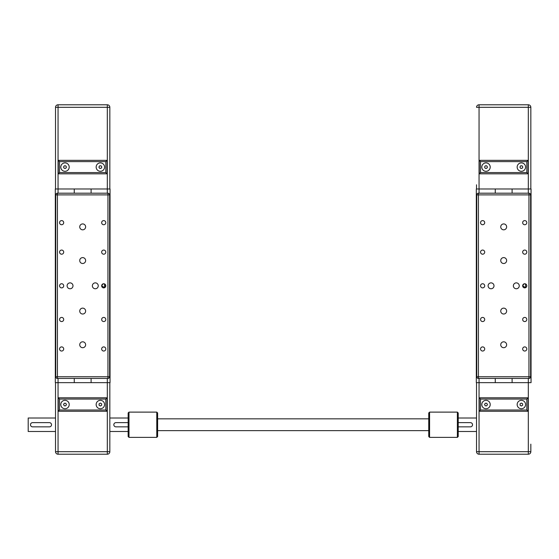<?xml version="1.0" encoding="UTF-8"?>
<svg xmlns="http://www.w3.org/2000/svg" width="559" height="559" viewBox="0 0 559 559"><rect width="100%" height="100%" fill="white"/><g stroke="black" fill="none" stroke-linecap="round" stroke-linejoin="round"><path stroke-width="0.84" d="M55.313 382.649L74.263 382.649L74.263 378.436L74.263 382.649L91.103 382.649L91.103 378.436L91.103 382.649L110.046 382.649L110.046 188.984L91.103 188.984L91.103 193.197L91.103 188.984L55.313 188.984L55.313 382.649L55.313 188.984M74.263 193.197L74.263 188.984L74.263 193.197M104.575 287.703L101.661 285.817L102.933 283.902L104.575 283.923L105.798 285.817L104.575 287.703L104.575 283.923M101.661 285.817A2.068 2.068 0 0 1 104.764 284.021A2.068 2.068 0 0 1 104.764 287.606A2.068 2.068 0 0 1 101.661 285.817M109.627 376.752L109.627 194.881A1.684 1.684 0 0 0 107.943 193.197L57.423 193.197A1.684 1.684 0 0 0 55.739 194.881L55.739 376.752A1.684 1.684 0 0 0 57.423 378.436L107.943 378.436A1.684 1.684 0 0 0 109.627 376.752L107.943 376.752L107.943 378.436M59.561 285.817A2.068 2.068 0 0 1 62.664 284.021A2.068 2.068 0 0 1 62.664 287.606A2.068 2.068 0 0 1 59.561 285.817M55.739 259.187L55.739 261.919M55.739 212.881L55.739 215.606M92.361 285.817A2.949 2.949 0 0 1 96.784 283.266A2.949 2.949 0 0 1 96.784 288.367A2.949 2.949 0 0 1 92.361 285.817M79.734 311.077A2.949 2.949 0 0 1 84.157 308.526A2.949 2.949 0 0 1 84.157 313.627A2.949 2.949 0 0 1 79.734 311.077M79.734 344.756A2.949 2.949 0 0 1 84.157 342.206A2.949 2.949 0 0 1 84.157 347.307A2.949 2.949 0 0 1 79.734 344.756M67.101 285.817A2.949 2.949 0 0 1 71.524 283.266A2.949 2.949 0 0 1 71.524 288.367A2.949 2.949 0 0 1 67.101 285.817M79.734 226.877A2.949 2.949 0 0 1 84.157 224.32A2.949 2.949 0 0 1 84.157 229.428A2.949 2.949 0 0 1 79.734 226.877M79.734 260.557A2.949 2.949 0 0 1 84.157 257.999A2.949 2.949 0 0 1 84.157 263.107A2.949 2.949 0 0 1 79.734 260.557M59.561 348.963A2.068 2.068 0 0 1 62.664 347.174A2.068 2.068 0 0 1 62.664 350.759A2.068 2.068 0 0 1 59.561 348.963M59.561 319.496A2.068 2.068 0 0 1 62.664 317.701A2.068 2.068 0 0 1 62.664 321.285A2.068 2.068 0 0 1 59.561 319.496M101.661 348.963A2.068 2.068 0 0 1 104.764 347.174A2.068 2.068 0 0 1 104.764 350.759A2.068 2.068 0 0 1 101.661 348.963M101.661 319.496A2.068 2.068 0 0 1 104.764 317.701A2.068 2.068 0 0 1 104.764 321.285A2.068 2.068 0 0 1 101.661 319.496M59.561 252.137A2.068 2.068 0 0 1 62.664 250.341A2.068 2.068 0 0 1 62.664 253.926A2.068 2.068 0 0 1 59.561 252.137M59.561 222.664A2.068 2.068 0 0 1 62.664 220.875A2.068 2.068 0 0 1 62.664 224.459A2.068 2.068 0 0 1 59.561 222.664M101.661 252.137A2.068 2.068 0 0 1 104.764 250.341A2.068 2.068 0 0 1 104.764 253.926A2.068 2.068 0 0 1 101.661 252.137M101.661 222.664A2.068 2.068 0 0 1 104.764 220.875A2.068 2.068 0 0 1 104.764 224.459A2.068 2.068 0 0 1 101.661 222.664M55.523 188.984L55.523 107.307A2.529 2.529 0 0 1 58.052 104.785L107.307 104.785L58.052 104.785L58.052 107.307L107.307 107.307L107.307 104.785A2.529 2.529 0 0 1 109.837 107.307L109.837 184.777M99.635 165.827L101.095 165.827L101.822 167.092L101.095 168.357L99.635 168.357L98.901 167.092L99.635 165.827M66.458 167.092L65.724 168.357L64.271 168.357L63.537 167.092L64.271 165.827L65.724 165.827L66.458 167.092M96.155 167.092A4.213 4.213 0 0 1 102.465 163.445A4.213 4.213 0 0 1 102.465 170.74A4.213 4.213 0 0 1 96.155 167.092M60.791 167.092A4.213 4.213 0 0 1 67.101 163.445A4.213 4.213 0 0 1 67.101 170.74A4.213 4.213 0 0 1 60.791 167.092M105.833 161.621L105.833 172.563L107.097 173.828L107.097 160.356L58.262 160.356L58.262 173.828L107.097 173.828L58.262 173.828L58.262 160.356L59.527 161.621L105.833 161.621L107.097 160.356M105.833 172.563L59.527 172.563L58.262 173.828M109.837 188.984L109.837 107.307A2.529 2.529 0 0 0 107.307 104.785M55.523 431.485L28.202 431.485L28.202 418.013L55.523 418.013M50.226 422.8L50.911 423.261M31.772 426.692L31.094 426.238M109.837 418.013L128.151 418.013M109.837 382.649L109.837 451.693A2.529 2.529 0 0 1 107.307 454.215L107.307 451.693L109.837 451.693A2.529 2.529 0 0 1 107.307 454.215L58.052 454.215L107.307 454.215M55.523 386.856L55.523 405.331M55.523 382.649L55.523 451.693A2.529 2.529 0 0 0 58.052 454.215A2.529 2.529 0 0 1 55.523 451.693L107.307 451.693L107.307 378.436M49.423 426.852L32.583 426.852A2.103 2.103 0 0 1 30.479 424.749A2.103 2.103 0 0 1 32.583 422.639L49.423 422.639A2.103 2.103 0 0 1 51.526 424.749A2.103 2.103 0 0 1 49.423 426.852M28.202 418.013L28.202 431.485M128.151 426.852L115.937 426.852A2.103 2.103 0 0 1 113.833 424.749A2.103 2.103 0 0 1 115.937 422.639L128.151 422.639M99.132 405.324L99.069 403.864L100.299 403.081L101.591 403.752L101.654 405.212L100.424 405.995L99.132 405.324M105.833 399.063L107.097 397.805L58.262 397.805L59.527 399.063L105.833 399.063L105.833 410.013L59.527 410.013L58.262 411.277L107.097 411.277L105.833 410.013M107.097 411.277L107.097 397.805M58.262 397.805L58.262 411.277M69.211 404.541A4.213 4.213 0 0 1 62.894 408.182A4.213 4.213 0 0 1 62.894 400.894A4.213 4.213 0 0 1 69.211 404.541M96.155 404.541A4.213 4.213 0 0 1 102.465 400.894A4.213 4.213 0 0 1 102.465 408.182A4.213 4.213 0 0 1 96.155 404.541A1.684 1.684 0 0 0 96.155 404.534M64.278 405.806L63.537 404.548L64.264 403.277L65.717 403.27L66.458 404.527L65.731 405.799L64.278 405.806M476.317 382.649L495.267 382.649L495.267 378.436L495.267 382.649L512.107 382.649L512.107 378.436L512.107 382.649L531.05 382.649L531.05 188.984L512.107 188.984L512.107 193.197L512.107 188.984L476.317 188.984L476.317 382.649L476.317 188.984M495.267 193.197L495.267 188.984L495.267 193.197M525.579 287.703L522.665 285.817L523.937 283.902L525.579 283.923C527.179 285.188 527.179 286.446 525.579 287.703L525.579 283.923M522.665 285.817A2.068 2.068 0 0 1 525.767 284.021A2.068 2.068 0 0 1 525.767 287.606A2.068 2.068 0 0 1 522.665 285.817M530.631 281.184L530.631 290.449M530.631 376.752L530.631 194.881A1.684 1.684 0 0 0 528.947 193.197L478.427 193.197A1.684 1.684 0 0 0 476.743 194.881L476.743 376.752A1.684 1.684 0 0 0 478.427 378.436L528.947 378.436A1.684 1.684 0 0 0 530.631 376.752L528.947 376.752L528.947 378.436M530.631 215.606L530.631 212.881M530.631 261.919L530.631 259.187M530.631 312.439L530.631 309.707M530.631 358.752L530.631 356.02M480.565 285.817A2.068 2.068 0 0 1 483.668 284.021A2.068 2.068 0 0 1 483.668 287.606A2.068 2.068 0 0 1 480.565 285.817M513.365 285.817A2.949 2.949 0 0 1 517.788 283.266A2.949 2.949 0 0 1 517.788 288.367A2.949 2.949 0 0 1 513.365 285.817M500.738 311.077A2.949 2.949 0 0 1 505.161 308.526A2.949 2.949 0 0 1 505.161 313.627A2.949 2.949 0 0 1 500.738 311.077M500.738 344.756A2.949 2.949 0 0 1 505.161 342.206A2.949 2.949 0 0 1 505.161 347.307A2.949 2.949 0 0 1 500.738 344.756M488.105 285.817A2.949 2.949 0 0 1 492.528 283.266A2.949 2.949 0 0 1 492.528 288.367A2.949 2.949 0 0 1 488.105 285.817M500.738 226.877A2.949 2.949 0 0 1 505.161 224.32A2.949 2.949 0 0 1 505.161 229.428A2.949 2.949 0 0 1 500.738 226.877M500.738 260.557A2.949 2.949 0 0 1 505.161 257.999A2.949 2.949 0 0 1 505.161 263.107A2.949 2.949 0 0 1 500.738 260.557M480.565 348.963A2.068 2.068 0 0 1 483.668 347.174A2.068 2.068 0 0 1 483.668 350.759A2.068 2.068 0 0 1 480.565 348.963M480.565 319.496A2.068 2.068 0 0 1 483.668 317.701A2.068 2.068 0 0 1 483.668 321.285A2.068 2.068 0 0 1 480.565 319.496M522.665 348.963A2.068 2.068 0 0 1 525.767 347.174A2.068 2.068 0 0 1 525.767 350.759A2.068 2.068 0 0 1 522.665 348.963M522.665 319.496A2.068 2.068 0 0 1 525.767 317.701A2.068 2.068 0 0 1 525.767 321.285A2.068 2.068 0 0 1 522.665 319.496M480.565 252.137A2.068 2.068 0 0 1 483.668 250.341A2.068 2.068 0 0 1 483.668 253.926A2.068 2.068 0 0 1 480.565 252.137M480.565 222.664A2.068 2.068 0 0 1 483.668 220.875A2.068 2.068 0 0 1 483.668 224.459A2.068 2.068 0 0 1 480.565 222.664M522.665 252.137A2.068 2.068 0 0 1 525.767 250.341A2.068 2.068 0 0 1 525.767 253.926A2.068 2.068 0 0 1 522.665 252.137M522.665 222.664A2.068 2.068 0 0 1 525.767 220.875A2.068 2.068 0 0 1 525.767 224.459A2.068 2.068 0 0 1 522.665 222.664M476.527 188.984L476.527 184.777M520.639 165.827L522.099 165.827L522.826 167.092L522.099 168.357L520.639 168.357L519.912 167.092L520.639 165.827M487.462 167.092L486.728 168.357L485.275 168.357L484.541 167.092L485.275 165.827L486.728 165.827L487.462 167.092M517.159 167.092A4.213 4.213 0 0 1 523.469 163.445A4.213 4.213 0 0 1 523.469 170.74A4.213 4.213 0 0 1 517.159 167.092M481.795 167.092A4.213 4.213 0 0 1 488.105 163.445A4.213 4.213 0 0 1 488.105 170.74A4.213 4.213 0 0 1 481.795 167.092M480.53 161.621L526.837 161.621L526.837 172.563L528.101 173.828L528.101 160.356L479.266 160.356L479.266 173.828L528.101 173.828L479.266 173.828L480.53 172.563L480.53 161.621L479.266 160.356L528.101 160.356L528.101 173.828M526.837 161.621L528.101 160.356M528.311 104.785L479.056 104.785L479.056 107.307L528.311 107.307L528.311 104.785A2.529 2.529 0 0 1 530.84 107.307L530.84 188.984M479.056 193.197L479.056 107.307L476.527 107.307A2.529 2.529 0 0 1 479.056 104.785M476.527 431.485L458.219 431.485M479.056 378.436L479.056 454.215L528.311 454.215A2.529 2.529 0 0 0 530.84 451.693A2.529 2.529 0 0 1 528.311 454.215A2.529 2.529 0 0 0 530.84 451.693L530.84 444.16M476.527 391.908L476.527 405.331M476.527 382.649L476.527 451.693A2.529 2.529 0 0 0 479.056 454.215L528.311 454.215L528.311 451.693L530.84 451.693A2.529 2.529 0 0 1 528.311 454.215M476.527 444.16L476.527 410.481M458.219 422.639L470.426 422.639A2.103 2.103 0 0 1 472.53 424.749A2.103 2.103 0 0 1 470.426 426.852L458.219 426.852M520.136 405.324L520.073 403.864L521.302 403.081L522.595 403.752L522.658 405.212L521.428 405.995L520.136 405.324M526.837 399.063L528.101 397.805L479.266 397.805L480.53 399.063L526.837 399.063L526.837 410.013L480.53 410.013L479.266 411.277L528.101 411.277L526.837 410.013M528.101 411.277L528.101 397.805M479.266 397.805L479.266 411.277L479.266 397.805M490.215 404.541A4.213 4.213 0 0 1 483.898 408.182A4.213 4.213 0 0 1 483.898 400.894A4.213 4.213 0 0 1 490.215 404.541M517.159 404.541A4.213 4.213 0 0 1 523.469 400.894A4.213 4.213 0 0 1 523.469 408.182A4.213 4.213 0 0 1 517.159 404.541A1.684 1.684 0 0 0 517.159 404.534M485.282 405.806L484.541 404.548L485.268 403.277L486.721 403.27L487.462 404.527L486.742 405.799L485.282 405.806M156.779 424.749L156.779 437.376L128.989 437.376L128.989 412.116L156.779 412.116L156.779 424.749M156.779 437.376L157.617 436.537L157.617 412.961L156.779 412.116M128.989 412.116L128.151 412.961L128.151 436.537L128.989 437.376M429.585 437.376L429.585 412.116L457.374 412.116L457.374 437.376L429.585 437.376L428.746 436.537L428.746 412.961L429.585 412.116M457.374 437.376L458.219 436.537L458.219 412.961L457.374 412.116M107.307 193.197L107.307 107.307L109.837 107.307M58.052 454.215L58.052 378.436M58.052 193.197L58.052 107.307L55.523 107.307A2.529 2.529 0 0 1 58.052 104.785M107.943 193.197L107.943 194.881L109.627 194.881M57.423 378.436L57.423 376.752L55.739 376.752M55.739 194.881L107.943 194.881L107.943 376.752L57.423 376.752L57.423 193.197M59.527 172.563L59.527 161.621M59.527 410.013L59.527 399.063M479.056 454.215A2.529 2.529 0 0 1 476.527 451.693L528.311 451.693L528.311 378.436M528.311 193.197L528.311 107.307L530.84 107.307M528.947 193.197L528.947 194.881L530.631 194.881M478.427 378.436L478.427 376.752L476.743 376.752M476.743 194.881L528.947 194.881L528.947 376.752L478.427 376.752L478.427 193.197M526.837 172.563L480.53 172.563M480.53 410.013L480.53 399.063M109.837 431.485L128.151 431.485M476.527 418.013L458.219 418.013M428.746 418.852L157.617 418.852M428.746 430.64L157.617 430.64"/></g></svg>
